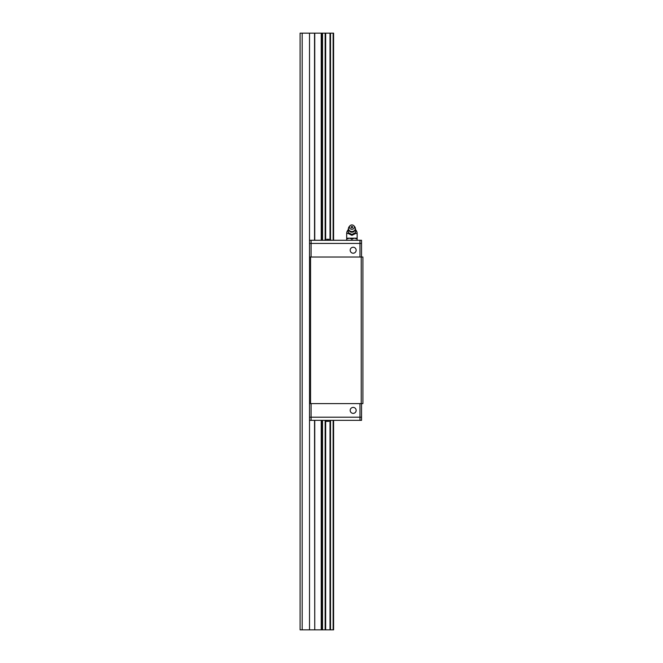 <?xml version="1.0" encoding="UTF-8"?>
<svg xmlns="http://www.w3.org/2000/svg" width="663" height="663" viewBox="0 0 663 663"><rect width="100%" height="100%" fill="white"/><g stroke="black" fill="none" stroke-linecap="round" stroke-linejoin="round"><path stroke-width="0.99" d="M330.522 239.608L330.522 33.15L333.597 33.15L333.597 240.279M333.597 420.342L333.597 629.85L330.522 629.85L330.522 421.013M321.862 420.342L321.862 629.85L330.522 629.85M321.862 629.85L321.24 629.85L321.24 420.342M314.743 420.342L314.743 629.85L321.24 629.85M314.743 629.85L314.544 420.342M314.544 240.279L314.544 33.15L300.099 33.15L300.099 629.85L314.544 629.85M314.544 33.15L321.862 33.15L321.862 240.279M322.533 240.279L322.533 33.15L321.862 33.15M322.533 33.15L325.143 33.15L325.143 239.608M330.522 33.15L325.143 33.15M309.513 33.15L309.513 240.279L361.542 240.279L361.542 257.029M361.542 403.593L361.542 417.201L309.513 417.201L309.513 629.85M302.187 33.15L302.187 629.85M310.566 257.029L361.227 257.029L361.227 403.593L310.566 403.593L310.566 257.029L309.513 257.029L309.513 417.201L311.088 417.201L311.088 420.342L309.513 420.342M361.227 403.593L362.901 403.593L362.901 257.029L361.227 257.029M310.566 403.593L309.513 403.593M309.513 257.029L309.513 243.42L361.542 243.42L359.976 243.42L359.976 257.029M309.513 240.279L309.513 243.42L311.088 243.42L311.088 257.029M350.188 250.224A2.983 2.983 0 0 0 354.664 252.81A2.983 2.983 0 0 0 354.664 247.647A2.983 2.983 0 0 0 350.188 250.224M311.088 403.593L311.088 417.201L359.976 417.201L359.976 420.342L311.088 420.342M359.976 403.593L359.976 417.201L361.542 417.201L361.542 420.342L359.976 420.342M350.188 410.397A2.983 2.983 0 0 0 354.664 412.974A2.983 2.983 0 0 0 354.664 407.811A2.983 2.983 0 0 0 350.188 410.397M311.088 240.279L311.088 243.42L359.976 243.42L359.976 240.279M328.74 239.277L326.934 239.277M326.022 421.345L326.934 421.345L324.414 420.342M326.934 421.345L328.74 421.345M355.575 228.95L355.575 232.622L351.912 234.453L348.249 232.622L348.249 228.95M349.865 225.859L349.094 226.804A3.456 2.992 0 0 0 348.456 228.528A3.456 3.456 0 0 0 350.47 231.669A3.075 2.669 0 0 0 350.478 231.669A3.075 2.669 0 0 0 353.354 231.669L353.354 231.669A3.456 3.456 0 0 0 355.368 228.528A3.456 2.992 0 0 0 354.738 226.804L353.967 225.859A2.511 2.18 0 0 0 349.865 225.859A2.511 2.18 0 0 0 353.586 228.743A2.511 2.18 0 0 0 353.967 225.859M348.456 228.528A3.456 2.992 0 0 0 351.912 231.52A3.456 2.992 0 0 0 355.368 228.528M351.912 226.39A0.837 0.729 0 0 0 351.191 227.484A0.837 0.729 0 0 0 352.641 227.484A0.837 0.729 0 0 0 351.912 226.39M349.293 234.022L351.713 235.232L348.249 233.5L348.249 232.622M348.249 231.031A3.738 3.24 0 0 0 348.249 232.315L348.249 231.031M355.575 232.315A3.738 3.24 0 0 0 355.575 231.031L355.575 232.315M352.111 235.232L354.531 234.022L351.713 235.232M351.912 234.453L351.912 235.332M355.575 232.622L355.575 233.5L354.531 234.022M355.575 233.5L357.15 233.5L357.15 240.279M346.683 238.995L346.683 238.191L349.277 238.191L346.683 238.995L346.683 240.279M357.15 238.995L354.556 238.191L357.15 238.191M354.556 238.191L351.912 238.191L354.506 238.191L351.912 238.995L351.912 240.279M351.912 238.995L349.318 238.191L351.912 238.191M349.318 238.191L346.683 238.191L346.683 233.5L348.249 233.5M333.29 33.15L333.29 240.279M333.29 420.342L333.29 629.85M333.141 33.15L333.141 240.279M333.141 420.342L333.141 629.85M330.008 629.85L330.008 421.254M330.008 239.368L330.008 33.15M325.666 33.15L325.666 239.368M325.666 421.254L325.666 629.85M325.143 421.013L325.143 629.85M322.533 629.85L322.533 420.342M321.24 240.279L321.24 33.15M314.743 33.15L314.743 240.279M330.439 33.15L330.439 239.558M330.439 421.063L330.439 629.85M330.232 629.85L330.232 421.162M330.232 239.459L330.232 33.15M325.442 33.15L325.442 239.459M325.442 421.162L325.442 629.85M322.384 33.15L322.384 240.279M322.384 420.342L322.384 629.85M325.235 629.85L325.235 421.063M325.235 239.558L325.235 33.15M321.953 33.15L321.953 240.279M321.953 420.342L321.953 629.85M349.078 230.5A3.017 2.611 0 0 0 354.746 230.5M324.414 240.279L326.022 239.277M329.652 239.277L331.26 240.279M331.26 420.342L329.652 421.345M357.15 233.5A5.238 5.238 0 0 0 355.575 229.763M348.249 229.763A5.238 5.238 0 0 0 346.683 233.5"/></g></svg>
